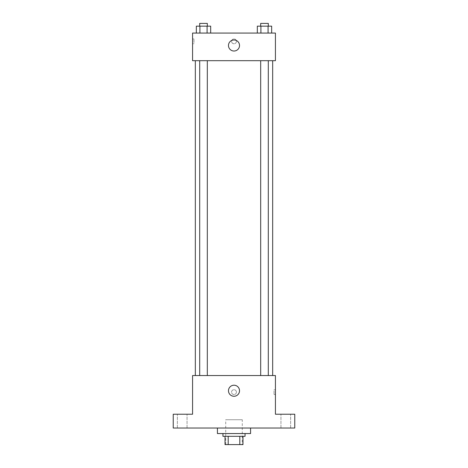 <?xml version="1.0" encoding="UTF-8"?>
<svg xmlns="http://www.w3.org/2000/svg" width="468" height="468" viewBox="0 0 468 468"><rect width="100%" height="100%" fill="white"/><g stroke="black" fill="none" stroke-linecap="round" stroke-linejoin="round"><path stroke-width="0.35" stroke-dasharray="2.34 1.75" d="M242.284 419.743L225.716 419.743L242.284 419.743L242.284 444.6L225.716 444.6L242.284 444.6M228.185 444.6L225.026 444.6L225.026 436.316L228.185 436.316L228.185 444.6L242.974 444.6M239.815 436.316L228.185 436.316L239.815 436.316L239.815 444.6M228.185 436.316L225.026 436.316M222.949 436.316L245.051 436.316M234 433.549L222.949 433.549L234 433.549M250.573 433.549L217.427 433.549M250.573 428.027L217.427 428.027L250.573 428.027M182.216 428.027L177.372 428.027L182.216 428.027M285.784 428.027L290.628 428.027L285.784 428.027M173.236 428.027L294.764 428.027L294.764 414.221L275.43 414.221L275.43 375.552L192.57 375.552L192.57 414.221L173.236 414.221L173.236 428.027M236.416 392.125A2.416 2.416 0 0 0 232.789 390.031A2.416 2.416 0 0 0 232.789 394.214A2.416 2.416 0 0 0 236.416 392.125A2.416 2.416 0 0 0 232.789 390.031A2.416 2.416 0 0 0 232.789 394.214A2.416 2.416 0 0 0 236.416 392.125M285.784 414.221L290.628 414.221L285.784 414.221M182.216 414.221L177.372 414.221L182.216 414.221M272.668 375.552L195.331 375.552L272.668 375.552M207.318 375.552L199.696 375.552L207.318 375.552L199.696 375.552L207.318 375.552L207.318 60.688L199.696 60.688L207.318 60.688M268.304 375.552L260.682 375.552L268.304 375.552L260.682 375.552L268.304 375.552L268.304 60.688L260.682 60.688L268.304 60.688M192.57 394.542L192.57 389.704L192.57 394.542M275.43 389.704L275.43 394.542L275.43 389.704L274.037 389.704L274.037 394.542L274.037 389.704M239.522 390.739A5.522 5.522 0 0 1 231.239 395.524A5.522 5.522 0 0 1 231.239 385.96A5.522 5.522 0 0 1 239.522 390.739M272.668 60.688L195.331 60.688L272.668 60.688M192.57 60.688L275.43 60.688L275.43 33.064L192.57 33.064L192.57 60.688M236.416 41.354A2.416 2.416 0 0 0 232.789 39.259A2.416 2.416 0 0 0 232.789 43.448A2.416 2.416 0 0 0 236.416 41.354A2.416 2.416 0 0 0 232.789 39.259A2.416 2.416 0 0 0 232.789 43.448A2.416 2.416 0 0 0 236.416 41.354M196.332 33.064L196.332 26.161L199.918 26.161L199.918 33.064L196.332 33.064L210.682 33.064L196.332 33.064L210.682 33.064L196.332 33.064L210.682 33.064L196.332 33.064L199.918 33.064L199.918 26.161L210.682 26.161L207.096 26.161L207.096 33.064L207.096 26.161L196.332 26.161L210.682 26.161L210.682 33.064M257.318 33.064L257.318 26.161L260.904 26.161L260.904 33.064L257.318 33.064L271.668 33.064L257.318 33.064L271.668 33.064L257.318 33.064L271.668 33.064L257.318 33.064L260.904 33.064L260.904 26.161L271.668 26.161L268.082 26.161L268.082 33.064L268.082 26.161L257.318 26.161L271.668 26.161L271.668 33.064M192.57 43.77L192.57 38.938L192.57 43.77L193.963 43.77L193.963 38.938L193.963 43.77M275.43 38.938L275.43 43.77L275.43 38.938M239.522 45.495A5.522 5.522 0 0 1 231.239 50.281A5.522 5.522 0 0 1 231.239 40.71A5.522 5.522 0 0 1 239.522 45.495M268.304 26.161L260.682 26.161L268.304 26.161L260.682 26.161L268.304 26.161L268.304 23.4L260.682 23.4L268.304 23.4L260.682 23.4L260.682 26.161M207.318 26.161L199.696 26.161L207.318 26.161L199.696 26.161L207.318 26.161L207.318 23.4L199.696 23.4L207.318 23.4L199.696 23.4L199.696 26.161M268.082 26.161L268.082 33.064M260.904 26.161L260.904 33.064M207.096 26.161L207.096 33.064M199.918 26.161L199.918 33.064M225.716 444.6L225.716 419.743M187.054 428.027L187.054 414.221L187.054 428.027M177.372 428.027L177.372 414.221L177.372 428.027M290.628 428.027L290.628 414.221L290.628 428.027M280.946 428.027L280.946 414.221L280.946 428.027M274.037 394.542L275.43 394.542M199.696 60.688L199.696 375.552M260.682 60.688L260.682 375.552M193.963 38.938L192.57 38.938"/><path stroke-width="0.7" d="M239.815 436.316L239.815 444.6L225.026 444.6L225.026 436.316M239.815 444.6L242.974 444.6L242.974 436.316L242.974 444.6M245.051 433.549L245.051 436.316L222.949 436.316L222.949 433.549M228.185 436.316L228.185 444.6M217.427 428.027L217.427 433.549L250.573 433.549L250.573 428.027M294.764 428.027L173.236 428.027L173.236 414.221L192.57 414.221L192.57 375.552L275.43 375.552L275.43 414.221L294.764 414.221L294.764 428.027M239.522 390.739A5.522 5.522 0 0 1 231.239 395.524A5.522 5.522 0 0 1 231.239 385.96A5.522 5.522 0 0 1 239.522 390.739M272.668 60.688L272.668 375.552M260.682 375.552L260.682 60.688M207.318 60.688L207.318 375.552M275.43 60.688L192.57 60.688L192.57 33.064L275.43 33.064L275.43 60.688M239.522 45.495A5.522 5.522 0 0 1 231.239 50.281A5.522 5.522 0 0 1 231.239 40.71A5.522 5.522 0 0 1 239.522 45.495M271.668 33.064L271.668 26.161L257.318 26.161L257.318 33.064M268.082 26.161L268.082 33.064M260.904 26.161L260.904 33.064M260.682 26.161L260.682 23.4L268.304 23.4L268.304 26.161M210.682 33.064L210.682 26.161L196.332 26.161L196.332 33.064M207.096 26.161L207.096 33.064M199.918 26.161L199.918 33.064M199.696 26.161L199.696 23.4L207.318 23.4L207.318 26.161M195.331 60.688L195.331 375.552M268.304 375.552L268.304 60.688M199.696 60.688L199.696 375.552"/></g></svg>
